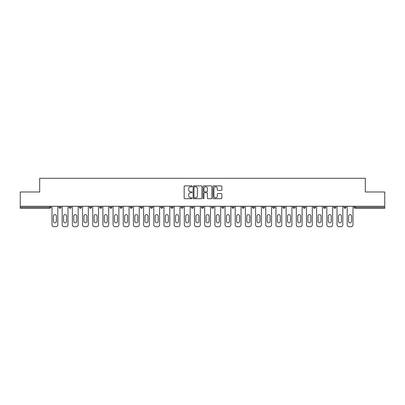 <?xml version="1.0" encoding="UTF-8"?>
<svg xmlns="http://www.w3.org/2000/svg" width="405" height="405" viewBox="0 0 405 405"><rect width="100%" height="100%" fill="white"/><g stroke="black" fill="none" stroke-linecap="round" stroke-linejoin="round"><path stroke-width="0.61" d="M192.061 186.33A0.451 0.451 0 0 0 191.611 185.885L184.807 185.885A0.643 0.643 0 0 0 184.164 186.523L184.164 198.05A0.643 0.643 0 0 0 184.807 198.693L191.611 198.693A0.451 0.451 0 0 0 192.061 198.242A0.451 0.451 0 0 0 191.611 197.797L190.73 197.797A2.05 2.05 0 0 1 188.679 195.747L188.679 194.785A2.05 2.05 0 0 1 190.73 192.734L191.611 192.734A0.451 0.451 0 0 0 192.061 192.289A0.451 0.451 0 0 0 191.611 191.838L190.73 191.838A2.05 2.05 0 0 1 188.679 189.788L188.679 188.831A2.05 2.05 0 0 1 190.73 186.781L191.611 186.781A0.451 0.451 0 0 0 192.061 186.33M221.216 190.401A0.643 0.643 0 0 0 221.859 189.758L221.859 186.523A0.643 0.643 0 0 0 221.216 185.885L213.663 185.885A0.643 0.643 0 0 0 213.02 186.523L213.02 198.05A0.643 0.643 0 0 0 213.663 198.693L221.216 198.693A0.643 0.643 0 0 0 221.859 198.05L221.859 194.147A0.643 0.643 0 0 0 221.216 193.504L217.986 193.504A0.643 0.643 0 0 0 217.343 194.147L217.343 196.081A1.711 1.711 0 0 1 215.632 197.797A1.711 1.711 0 0 1 213.916 196.081L213.916 188.492A1.711 1.711 0 0 1 215.632 186.781A1.711 1.711 0 0 1 217.343 188.492L217.343 189.758A0.643 0.643 0 0 0 217.986 190.401L221.216 190.401M20.25 206.287L20.25 191.995L39.695 191.995L39.695 178.291L365.305 178.291L365.305 191.995L384.75 191.995L384.75 206.287L20.25 206.287L20.25 207.33L49.81 207.33L49.81 206.287M201.938 186.523A0.643 0.643 0 0 0 201.3 185.885L193.742 185.885A0.643 0.643 0 0 0 193.099 186.523L193.099 198.05A0.643 0.643 0 0 0 193.742 198.693L201.3 198.693A0.643 0.643 0 0 0 201.938 198.05L201.938 186.523M203.7 185.885L211.258 185.885A0.643 0.643 0 0 1 211.901 186.523L211.901 198.05A0.643 0.643 0 0 1 211.258 198.693L208.023 198.693A0.643 0.643 0 0 1 207.385 198.05L207.385 193.377A0.643 0.643 0 0 0 206.742 192.734L204.596 192.734A0.643 0.643 0 0 0 203.958 193.377L203.958 198.242A0.451 0.451 0 0 1 203.507 198.693A0.451 0.451 0 0 1 203.062 198.242L203.062 186.523A0.643 0.643 0 0 1 203.7 185.885M50.787 206.287L50.787 207.33A0.977 0.977 0 0 1 49.81 208.307L20.25 208.307L20.25 207.33M384.75 206.287L384.75 208.307L355.19 208.307A0.977 0.977 0 0 1 354.213 207.33L354.213 206.287M59.008 207.33A0.977 0.977 0 0 0 59.991 208.307A0.977 0.977 0 0 0 60.968 207.33L60.968 206.287L60.968 207.33L59.008 207.33A0.977 0.977 0 0 0 59.991 208.307A0.977 0.977 0 0 1 59.008 207.33L59.008 206.287M49.81 208.307A0.977 0.977 0 0 0 50.787 207.33A0.977 0.977 0 0 1 49.81 208.307L49.81 207.33L50.787 207.33M69.189 206.287L69.189 207.33L69.189 206.287M71.148 206.287L71.148 207.33L71.148 206.287M79.37 207.33A0.977 0.977 0 0 0 80.347 208.307A0.977 0.977 0 0 0 81.324 207.33A0.977 0.977 0 0 1 80.347 208.307A0.977 0.977 0 0 0 81.324 207.33L81.324 206.287L81.324 207.33L79.37 207.33A0.977 0.977 0 0 0 80.347 208.307A0.977 0.977 0 0 1 79.37 207.33L79.37 206.287M89.551 206.287L89.551 207.33L89.551 206.287M91.505 206.287L91.505 207.33A0.977 0.977 0 0 1 90.528 208.307A0.977 0.977 0 0 1 89.551 207.33A0.977 0.977 0 0 0 90.528 208.307A0.977 0.977 0 0 0 91.505 207.33A0.977 0.977 0 0 1 90.528 208.307A0.977 0.977 0 0 1 89.551 207.33L91.505 207.33M99.726 206.287L99.726 207.33L99.726 206.287M101.685 206.287L101.685 207.33L101.685 206.287M111.866 206.287L111.866 207.33A0.977 0.977 0 0 1 110.884 208.307A0.977 0.977 0 0 1 109.907 207.33L109.907 206.287M121.065 208.307A0.977 0.977 0 0 0 122.042 207.33L122.042 206.287L122.042 207.33A0.977 0.977 0 0 1 121.065 208.307A0.977 0.977 0 0 1 120.088 207.33L120.088 206.287M132.222 206.287L132.222 207.33A0.977 0.977 0 0 1 131.245 208.307A0.977 0.977 0 0 1 130.263 207.33L130.263 206.287M142.403 206.287L142.403 207.33A0.977 0.977 0 0 1 141.426 208.307A0.977 0.977 0 0 1 140.444 207.33L140.444 206.287M150.625 206.287L150.625 207.33L150.625 206.287M152.584 206.287L152.584 207.33L152.584 206.287M162.759 206.287L162.759 207.33A0.977 0.977 0 0 1 161.782 208.307A0.977 0.977 0 0 1 160.805 207.33L160.805 206.287M170.981 206.287L170.981 207.33L170.981 206.287M172.94 206.287L172.94 207.33A0.977 0.977 0 0 1 171.963 208.307A0.977 0.977 0 0 1 170.981 207.33L172.94 207.33A0.977 0.977 0 0 1 171.963 208.307M183.121 206.287L183.121 207.33L181.162 207.33A0.977 0.977 0 0 0 182.144 208.307A0.977 0.977 0 0 1 181.162 207.33L181.162 206.287M193.301 206.287L193.301 207.33A0.977 0.977 0 0 1 192.319 208.307A0.977 0.977 0 0 1 191.342 207.33L191.342 206.287M203.477 206.287L203.477 207.33A0.977 0.977 0 0 1 202.5 208.307A0.977 0.977 0 0 1 201.523 207.33L201.523 206.287M211.699 206.287L211.699 207.33L211.699 206.287M213.658 206.287L213.658 207.33A0.977 0.977 0 0 1 212.681 208.307A0.977 0.977 0 0 1 211.699 207.33L213.658 207.33A0.977 0.977 0 0 1 212.681 208.307M222.856 208.307A0.977 0.977 0 0 0 223.838 207.33L223.838 206.287L223.838 207.33A0.977 0.977 0 0 1 222.856 208.307A0.977 0.977 0 0 1 221.879 207.33L221.879 206.287M232.06 206.287L232.06 207.33L232.06 206.287M234.019 206.287L234.019 207.33A0.977 0.977 0 0 1 233.037 208.307A0.977 0.977 0 0 1 232.06 207.33L234.019 207.33A0.977 0.977 0 0 1 233.037 208.307M244.195 206.287L244.195 207.33A0.977 0.977 0 0 1 243.218 208.307A0.977 0.977 0 0 1 242.241 207.33L242.241 206.287M252.416 206.287L252.416 207.33L252.416 206.287M254.375 206.287L254.375 207.33A0.977 0.977 0 0 1 253.398 208.307A0.977 0.977 0 0 1 252.416 207.33L254.375 207.33A0.977 0.977 0 0 1 253.398 208.307M264.556 206.287L264.556 207.33A0.977 0.977 0 0 1 263.574 208.307A0.977 0.977 0 0 1 262.597 207.33L262.597 206.287M272.778 206.287L272.778 207.33L272.778 206.287M274.737 206.287L274.737 207.33L274.737 206.287M282.958 206.287L282.958 207.33L282.958 206.287M284.912 206.287L284.912 207.33L284.912 206.287M295.093 206.287L295.093 207.33A0.977 0.977 0 0 1 294.116 208.307A0.977 0.977 0 0 1 293.134 207.33L293.134 206.287M305.274 206.287L305.274 207.33L303.315 207.33A0.977 0.977 0 0 0 304.292 208.307A0.977 0.977 0 0 1 303.315 207.33L303.315 206.287M315.449 206.287L315.449 207.33A0.977 0.977 0 0 1 314.472 208.307A0.977 0.977 0 0 1 313.495 207.33L313.495 206.287M323.676 206.287L323.676 207.33L323.676 206.287M325.63 206.287L325.63 207.33L325.63 206.287M335.811 206.287L335.811 207.33A0.977 0.977 0 0 1 334.834 208.307A0.977 0.977 0 0 1 333.852 207.33L333.852 206.287M345.992 206.287L345.992 207.33L344.032 207.33A0.977 0.977 0 0 0 345.009 208.307A0.977 0.977 0 0 1 344.032 207.33L344.032 206.287M70.166 208.307A0.977 0.977 0 0 1 69.189 207.33L71.148 207.33A0.977 0.977 0 0 1 70.166 208.307A0.977 0.977 0 0 0 71.148 207.33A0.977 0.977 0 0 1 70.166 208.307M100.708 208.307A0.977 0.977 0 0 1 99.726 207.33A0.977 0.977 0 0 0 100.708 208.307A0.977 0.977 0 0 0 101.685 207.33A0.977 0.977 0 0 1 100.708 208.307A0.977 0.977 0 0 1 99.726 207.33L101.685 207.33A0.977 0.977 0 0 1 100.708 208.307M151.602 208.307A0.977 0.977 0 0 1 150.625 207.33L152.584 207.33A0.977 0.977 0 0 1 151.602 208.307A0.977 0.977 0 0 0 152.584 207.33M182.144 208.307A0.977 0.977 0 0 0 183.121 207.33A0.977 0.977 0 0 1 182.144 208.307A0.977 0.977 0 0 1 181.162 207.33M273.755 208.307A0.977 0.977 0 0 1 272.778 207.33A0.977 0.977 0 0 0 273.755 208.307A0.977 0.977 0 0 0 274.737 207.33A0.977 0.977 0 0 1 273.755 208.307A0.977 0.977 0 0 1 272.778 207.33L274.737 207.33M283.935 208.307A0.977 0.977 0 0 1 282.958 207.33A0.977 0.977 0 0 0 283.935 208.307A0.977 0.977 0 0 0 284.912 207.33A0.977 0.977 0 0 1 283.935 208.307A0.977 0.977 0 0 1 282.958 207.33L284.912 207.33A0.977 0.977 0 0 1 283.935 208.307M305.274 207.33A0.977 0.977 0 0 1 304.292 208.307A0.977 0.977 0 0 0 305.274 207.33A0.977 0.977 0 0 1 304.292 208.307A0.977 0.977 0 0 1 303.315 207.33M324.653 208.307A0.977 0.977 0 0 1 323.676 207.33A0.977 0.977 0 0 0 324.653 208.307A0.977 0.977 0 0 0 325.63 207.33A0.977 0.977 0 0 1 324.653 208.307A0.977 0.977 0 0 1 323.676 207.33L325.63 207.33M345.009 208.307A0.977 0.977 0 0 0 345.992 207.33A0.977 0.977 0 0 1 345.009 208.307A0.977 0.977 0 0 1 344.032 207.33M194.446 186.781A0.451 0.451 0 0 0 193.995 187.226L193.995 197.346A0.451 0.451 0 0 0 194.446 197.797L195.372 197.797A2.05 2.05 0 0 0 197.422 195.747L197.422 188.831A2.05 2.05 0 0 0 195.372 186.781L194.446 186.781M207.385 188.527A1.711 1.711 0 0 0 205.669 186.811A1.711 1.711 0 0 0 203.958 188.527L203.958 191.201A0.643 0.643 0 0 0 204.596 191.838L206.742 191.838A0.643 0.643 0 0 0 207.385 191.201L207.385 188.527M56.401 216.138A1.498 1.498 0 0 0 54.898 214.635A1.498 1.498 0 0 0 53.399 216.138A1.498 1.498 0 0 1 54.898 214.635A1.498 1.498 0 0 1 56.401 216.138L56.401 221.292A1.498 1.498 0 0 1 54.898 222.796A1.498 1.498 0 0 1 53.399 221.292A1.498 1.498 0 0 0 54.898 222.796A1.498 1.498 0 0 0 56.401 221.292M51.997 206.287L51.997 224.75L51.997 206.287M53.951 226.709L55.844 226.709L53.951 226.709A1.959 1.959 0 0 1 51.997 224.75M57.804 206.287L57.804 224.75L57.804 206.287M53.399 221.292L53.399 216.138M55.844 226.709A1.959 1.959 0 0 0 57.804 224.75M66.577 216.138A1.498 1.498 0 0 0 65.078 214.635A1.498 1.498 0 0 0 63.58 216.138A1.498 1.498 0 0 1 65.078 214.635A1.498 1.498 0 0 1 66.577 216.138L66.577 221.292A1.498 1.498 0 0 1 65.078 222.796A1.498 1.498 0 0 1 63.58 221.292A1.498 1.498 0 0 0 65.078 222.796A1.498 1.498 0 0 0 66.577 221.292M62.173 206.287L62.173 224.75L62.173 206.287M64.132 226.709L66.025 226.709L64.132 226.709A1.959 1.959 0 0 1 62.173 224.75M67.984 206.287L67.984 224.75L67.984 206.287M76.758 216.138A1.498 1.498 0 0 0 75.259 214.635A1.498 1.498 0 0 0 73.756 216.138A1.498 1.498 0 0 1 75.259 214.635A1.498 1.498 0 0 1 76.758 216.138L76.758 221.292A1.498 1.498 0 0 1 75.259 222.796A1.498 1.498 0 0 1 73.756 221.292A1.498 1.498 0 0 0 75.259 222.796A1.498 1.498 0 0 0 76.758 221.292M72.353 206.287L72.353 224.75L72.353 206.287M74.312 226.709L76.206 226.709L74.312 226.709A1.959 1.959 0 0 1 72.353 224.75M78.16 206.287L78.16 224.75L78.16 206.287M86.938 216.138A1.498 1.498 0 0 0 85.435 214.635A1.498 1.498 0 0 0 83.936 216.138A1.498 1.498 0 0 1 85.435 214.635A1.498 1.498 0 0 1 86.938 216.138L86.938 221.292A1.498 1.498 0 0 1 85.435 222.796A1.498 1.498 0 0 1 83.936 221.292A1.498 1.498 0 0 0 85.435 222.796A1.498 1.498 0 0 0 86.938 221.292M82.534 206.287L82.534 224.75L82.534 206.287M84.493 226.709L86.381 226.709L84.493 226.709A1.959 1.959 0 0 1 82.534 224.75M88.341 206.287L88.341 224.75L88.341 206.287M97.119 216.138A1.498 1.498 0 0 0 95.615 214.635A1.498 1.498 0 0 0 94.117 216.138A1.498 1.498 0 0 1 95.615 214.635A1.498 1.498 0 0 1 97.119 216.138L97.119 221.292A1.498 1.498 0 0 1 95.615 222.796A1.498 1.498 0 0 1 94.117 221.292A1.498 1.498 0 0 0 95.615 222.796A1.498 1.498 0 0 0 97.119 221.292M92.715 206.287L92.715 224.75L92.715 206.287M94.669 226.709L96.562 226.709L94.669 226.709A1.959 1.959 0 0 1 92.715 224.75M98.521 206.287L98.521 224.75L98.521 206.287M107.295 216.138A1.498 1.498 0 0 0 105.796 214.635A1.498 1.498 0 0 0 104.298 216.138A1.498 1.498 0 0 1 105.796 214.635A1.498 1.498 0 0 1 107.295 216.138L107.295 221.292A1.498 1.498 0 0 1 105.796 222.796A1.498 1.498 0 0 1 104.298 221.292A1.498 1.498 0 0 0 105.796 222.796A1.498 1.498 0 0 0 107.295 221.292M102.89 206.287L102.89 224.75L102.89 206.287M104.849 226.709L106.743 226.709L104.849 226.709A1.959 1.959 0 0 1 102.89 224.75M108.702 206.287L108.702 224.75L108.702 206.287M63.58 221.292L63.58 216.138M66.025 226.709A1.959 1.959 0 0 0 67.984 224.75M73.756 221.292L73.756 216.138M76.206 226.709A1.959 1.959 0 0 0 78.16 224.75M83.936 221.292L83.936 216.138M86.381 226.709A1.959 1.959 0 0 0 88.341 224.75M94.117 221.292L94.117 216.138M96.562 226.709A1.959 1.959 0 0 0 98.521 224.75M104.298 221.292L104.298 216.138M106.743 226.709A1.959 1.959 0 0 0 108.702 224.75M117.475 216.138A1.498 1.498 0 0 0 115.977 214.635A1.498 1.498 0 0 0 114.473 216.138A1.498 1.498 0 0 1 115.977 214.635A1.498 1.498 0 0 1 117.475 216.138L117.475 221.292A1.498 1.498 0 0 1 115.977 222.796A1.498 1.498 0 0 1 114.473 221.292A1.498 1.498 0 0 0 115.977 222.796A1.498 1.498 0 0 0 117.475 221.292M113.071 206.287L113.071 224.75L113.071 206.287M115.03 226.709L116.924 226.709L115.03 226.709A1.959 1.959 0 0 1 113.071 224.75M118.878 206.287L118.878 224.75L118.878 206.287M114.473 221.292L114.473 216.138M116.924 226.709A1.959 1.959 0 0 0 118.878 224.75M127.656 216.138A1.498 1.498 0 0 0 126.152 214.635A1.498 1.498 0 0 0 124.654 216.138A1.498 1.498 0 0 1 126.152 214.635A1.498 1.498 0 0 1 127.656 216.138L127.656 221.292A1.498 1.498 0 0 1 126.152 222.796A1.498 1.498 0 0 1 124.654 221.292A1.498 1.498 0 0 0 126.152 222.796A1.498 1.498 0 0 0 127.656 221.292M123.252 206.287L123.252 224.75L123.252 206.287M125.211 226.709L127.099 226.709L125.211 226.709A1.959 1.959 0 0 1 123.252 224.75M129.058 206.287L129.058 224.75L129.058 206.287M124.654 221.292L124.654 216.138M127.099 226.709A1.959 1.959 0 0 0 129.058 224.75M137.837 216.138A1.498 1.498 0 0 0 136.333 214.635A1.498 1.498 0 0 0 134.835 216.138A1.498 1.498 0 0 1 136.333 214.635A1.498 1.498 0 0 1 137.837 216.138L137.837 221.292A1.498 1.498 0 0 1 136.333 222.796A1.498 1.498 0 0 1 134.835 221.292A1.498 1.498 0 0 0 136.333 222.796A1.498 1.498 0 0 0 137.837 221.292M133.432 206.287L133.432 224.75L133.432 206.287M135.386 226.709L137.28 226.709L135.386 226.709A1.959 1.959 0 0 1 133.432 224.75M139.239 206.287L139.239 224.75L139.239 206.287M134.835 221.292L134.835 216.138M137.28 226.709A1.959 1.959 0 0 0 139.239 224.75M148.012 216.138A1.498 1.498 0 0 0 146.514 214.635A1.498 1.498 0 0 0 145.01 216.138A1.498 1.498 0 0 1 146.514 214.635A1.498 1.498 0 0 1 148.012 216.138L148.012 221.292A1.498 1.498 0 0 1 146.514 222.796A1.498 1.498 0 0 1 145.01 221.292A1.498 1.498 0 0 0 146.514 222.796A1.498 1.498 0 0 0 148.012 221.292M143.608 206.287L143.608 224.75L143.608 206.287M145.567 226.709L147.46 226.709L145.567 226.709A1.959 1.959 0 0 1 143.608 224.75M149.42 206.287L149.42 224.75L149.42 206.287M145.01 221.292L145.01 216.138M147.46 226.709A1.959 1.959 0 0 0 149.42 224.75M158.193 216.138A1.498 1.498 0 0 0 156.694 214.635A1.498 1.498 0 0 0 155.191 216.138A1.498 1.498 0 0 1 156.694 214.635A1.498 1.498 0 0 1 158.193 216.138L158.193 221.292A1.498 1.498 0 0 1 156.694 222.796A1.498 1.498 0 0 1 155.191 221.292A1.498 1.498 0 0 0 156.694 222.796A1.498 1.498 0 0 0 158.193 221.292M153.789 206.287L153.789 224.75L153.789 206.287M155.748 226.709L157.641 226.709L155.748 226.709A1.959 1.959 0 0 1 153.789 224.75M159.595 206.287L159.595 224.75L159.595 206.287M155.191 221.292L155.191 216.138M157.641 226.709A1.959 1.959 0 0 0 159.595 224.75M168.374 216.138A1.498 1.498 0 0 0 166.87 214.635A1.498 1.498 0 0 0 165.372 216.138A1.498 1.498 0 0 1 166.87 214.635A1.498 1.498 0 0 1 168.374 216.138L168.374 221.292A1.498 1.498 0 0 1 166.87 222.796A1.498 1.498 0 0 1 165.372 221.292A1.498 1.498 0 0 0 166.87 222.796A1.498 1.498 0 0 0 168.374 221.292M163.969 206.287L163.969 224.75L163.969 206.287M165.928 226.709L167.817 226.709L165.928 226.709A1.959 1.959 0 0 1 163.969 224.75M169.776 206.287L169.776 224.75L169.776 206.287M165.372 221.292L165.372 216.138M167.817 226.709A1.959 1.959 0 0 0 169.776 224.75M178.554 216.138A1.498 1.498 0 0 0 177.051 214.635A1.498 1.498 0 0 0 175.552 216.138A1.498 1.498 0 0 1 177.051 214.635A1.498 1.498 0 0 1 178.554 216.138L178.554 221.292A1.498 1.498 0 0 1 177.051 222.796A1.498 1.498 0 0 1 175.552 221.292A1.498 1.498 0 0 0 177.051 222.796A1.498 1.498 0 0 0 178.554 221.292M174.15 206.287L174.15 224.75L174.15 206.287M176.104 226.709L177.998 226.709L176.104 226.709A1.959 1.959 0 0 1 174.15 224.75M179.957 206.287L179.957 224.75L179.957 206.287M175.552 221.292L175.552 216.138M177.998 226.709A1.959 1.959 0 0 0 179.957 224.75M188.73 216.138A1.498 1.498 0 0 0 187.231 214.635A1.498 1.498 0 0 0 185.728 216.138A1.498 1.498 0 0 1 187.231 214.635A1.498 1.498 0 0 1 188.73 216.138L188.73 221.292A1.498 1.498 0 0 1 187.231 222.796A1.498 1.498 0 0 1 185.728 221.292A1.498 1.498 0 0 0 187.231 222.796A1.498 1.498 0 0 0 188.73 221.292M184.326 206.287L184.326 224.75L184.326 206.287M186.285 226.709L188.178 226.709L186.285 226.709A1.959 1.959 0 0 1 184.326 224.75M190.132 206.287L190.132 224.75L190.132 206.287M185.728 221.292L185.728 216.138M188.178 226.709A1.959 1.959 0 0 0 190.132 224.75M198.911 216.138A1.498 1.498 0 0 0 197.412 214.635A1.498 1.498 0 0 0 195.909 216.138A1.498 1.498 0 0 1 197.412 214.635A1.498 1.498 0 0 1 198.911 216.138L198.911 221.292A1.498 1.498 0 0 1 197.412 222.796A1.498 1.498 0 0 1 195.909 221.292A1.498 1.498 0 0 0 197.412 222.796A1.498 1.498 0 0 0 198.911 221.292M194.506 206.287L194.506 224.75L194.506 206.287M196.465 226.709L198.359 226.709L196.465 226.709A1.959 1.959 0 0 1 194.506 224.75M200.313 206.287L200.313 224.75L200.313 206.287M195.909 221.292L195.909 216.138M198.359 226.709A1.959 1.959 0 0 0 200.313 224.75M209.091 216.138A1.498 1.498 0 0 0 207.588 214.635A1.498 1.498 0 0 0 206.089 216.138A1.498 1.498 0 0 1 207.588 214.635A1.498 1.498 0 0 1 209.091 216.138L209.091 221.292A1.498 1.498 0 0 1 207.588 222.796A1.498 1.498 0 0 1 206.089 221.292A1.498 1.498 0 0 0 207.588 222.796A1.498 1.498 0 0 0 209.091 221.292M204.687 206.287L204.687 224.75L204.687 206.287M206.641 226.709L208.535 226.709L206.641 226.709A1.959 1.959 0 0 1 204.687 224.75M210.494 206.287L210.494 224.75L210.494 206.287M206.089 221.292L206.089 216.138M208.535 226.709A1.959 1.959 0 0 0 210.494 224.75M219.272 216.138A1.498 1.498 0 0 0 217.769 214.635A1.498 1.498 0 0 0 216.27 216.138A1.498 1.498 0 0 1 217.769 214.635A1.498 1.498 0 0 1 219.272 216.138L219.272 221.292A1.498 1.498 0 0 1 217.769 222.796A1.498 1.498 0 0 1 216.27 221.292A1.498 1.498 0 0 0 217.769 222.796A1.498 1.498 0 0 0 219.272 221.292M214.868 206.287L214.868 224.75L214.868 206.287M216.822 226.709L218.715 226.709L216.822 226.709A1.959 1.959 0 0 1 214.868 224.75M220.674 206.287L220.674 224.75L220.674 206.287M216.27 221.292L216.27 216.138M218.715 226.709A1.959 1.959 0 0 0 220.674 224.75M229.448 216.138A1.498 1.498 0 0 0 227.949 214.635A1.498 1.498 0 0 0 226.446 216.138A1.498 1.498 0 0 1 227.949 214.635A1.498 1.498 0 0 1 229.448 216.138L229.448 221.292A1.498 1.498 0 0 1 227.949 222.796A1.498 1.498 0 0 1 226.446 221.292A1.498 1.498 0 0 0 227.949 222.796A1.498 1.498 0 0 0 229.448 221.292M225.043 206.287L225.043 224.75L225.043 206.287M227.002 226.709L228.896 226.709L227.002 226.709A1.959 1.959 0 0 1 225.043 224.75M230.85 206.287L230.85 224.75L230.85 206.287M226.446 221.292L226.446 216.138M228.896 226.709A1.959 1.959 0 0 0 230.85 224.75M239.628 216.138A1.498 1.498 0 0 0 238.13 214.635A1.498 1.498 0 0 0 236.626 216.138A1.498 1.498 0 0 1 238.13 214.635A1.498 1.498 0 0 1 239.628 216.138L239.628 221.292A1.498 1.498 0 0 1 238.13 222.796A1.498 1.498 0 0 1 236.626 221.292A1.498 1.498 0 0 0 238.13 222.796A1.498 1.498 0 0 0 239.628 221.292M235.224 206.287L235.224 224.75L235.224 206.287M237.183 226.709L239.071 226.709L237.183 226.709A1.959 1.959 0 0 1 235.224 224.75M241.031 206.287L241.031 224.75L241.031 206.287M236.626 221.292L236.626 216.138M239.071 226.709A1.959 1.959 0 0 0 241.031 224.75M249.809 216.138A1.498 1.498 0 0 0 248.305 214.635A1.498 1.498 0 0 0 246.807 216.138A1.498 1.498 0 0 1 248.305 214.635A1.498 1.498 0 0 1 249.809 216.138L249.809 221.292A1.498 1.498 0 0 1 248.305 222.796A1.498 1.498 0 0 1 246.807 221.292A1.498 1.498 0 0 0 248.305 222.796A1.498 1.498 0 0 0 249.809 221.292M245.405 206.287L245.405 224.75L245.405 206.287M247.359 226.709L249.252 226.709L247.359 226.709A1.959 1.959 0 0 1 245.405 224.75M251.211 206.287L251.211 224.75L251.211 206.287M246.807 221.292L246.807 216.138M249.252 226.709A1.959 1.959 0 0 0 251.211 224.75M259.99 216.138A1.498 1.498 0 0 0 258.486 214.635A1.498 1.498 0 0 0 256.988 216.138A1.498 1.498 0 0 1 258.486 214.635A1.498 1.498 0 0 1 259.99 216.138L259.99 221.292A1.498 1.498 0 0 1 258.486 222.796A1.498 1.498 0 0 1 256.988 221.292A1.498 1.498 0 0 0 258.486 222.796A1.498 1.498 0 0 0 259.99 221.292M255.58 206.287L255.58 224.75L255.58 206.287M257.539 226.709L259.433 226.709L257.539 226.709A1.959 1.959 0 0 1 255.58 224.75M261.392 206.287L261.392 224.75L261.392 206.287M256.988 221.292L256.988 216.138M259.433 226.709A1.959 1.959 0 0 0 261.392 224.75M270.165 216.138A1.498 1.498 0 0 0 268.667 214.635A1.498 1.498 0 0 0 267.163 216.138A1.498 1.498 0 0 1 268.667 214.635A1.498 1.498 0 0 1 270.165 216.138L270.165 221.292A1.498 1.498 0 0 1 268.667 222.796A1.498 1.498 0 0 1 267.163 221.292A1.498 1.498 0 0 0 268.667 222.796A1.498 1.498 0 0 0 270.165 221.292M265.761 206.287L265.761 224.75L265.761 206.287M267.72 226.709L269.614 226.709L267.72 226.709A1.959 1.959 0 0 1 265.761 224.75M271.568 206.287L271.568 224.75L271.568 206.287M267.163 221.292L267.163 216.138M269.614 226.709A1.959 1.959 0 0 0 271.568 224.75M280.346 216.138A1.498 1.498 0 0 0 278.848 214.635A1.498 1.498 0 0 0 277.344 216.138A1.498 1.498 0 0 1 278.848 214.635A1.498 1.498 0 0 1 280.346 216.138L280.346 221.292A1.498 1.498 0 0 1 278.848 222.796A1.498 1.498 0 0 1 277.344 221.292A1.498 1.498 0 0 0 278.848 222.796A1.498 1.498 0 0 0 280.346 221.292M275.942 206.287L275.942 224.75L275.942 206.287M277.901 226.709L279.789 226.709L277.901 226.709A1.959 1.959 0 0 1 275.942 224.75M281.748 206.287L281.748 224.75L281.748 206.287M277.344 221.292L277.344 216.138M279.789 226.709A1.959 1.959 0 0 0 281.748 224.75M290.527 216.138A1.498 1.498 0 0 0 289.023 214.635A1.498 1.498 0 0 0 287.525 216.138A1.498 1.498 0 0 1 289.023 214.635A1.498 1.498 0 0 1 290.527 216.138L290.527 221.292A1.498 1.498 0 0 1 289.023 222.796A1.498 1.498 0 0 1 287.525 221.292A1.498 1.498 0 0 0 289.023 222.796A1.498 1.498 0 0 0 290.527 221.292M286.122 206.287L286.122 224.75L286.122 206.287M288.076 226.709L289.97 226.709L288.076 226.709A1.959 1.959 0 0 1 286.122 224.75M291.929 206.287L291.929 224.75L291.929 206.287M287.525 221.292L287.525 216.138M289.97 226.709A1.959 1.959 0 0 0 291.929 224.75M300.702 216.138A1.498 1.498 0 0 0 299.204 214.635A1.498 1.498 0 0 0 297.705 216.138A1.498 1.498 0 0 1 299.204 214.635A1.498 1.498 0 0 1 300.702 216.138L300.702 221.292A1.498 1.498 0 0 1 299.204 222.796A1.498 1.498 0 0 1 297.705 221.292A1.498 1.498 0 0 0 299.204 222.796A1.498 1.498 0 0 0 300.702 221.292M296.298 206.287L296.298 224.75L296.298 206.287M298.257 226.709L300.151 226.709L298.257 226.709A1.959 1.959 0 0 1 296.298 224.75M302.11 206.287L302.11 224.75L302.11 206.287M297.705 221.292L297.705 216.138M300.151 226.709A1.959 1.959 0 0 0 302.11 224.75M310.883 216.138A1.498 1.498 0 0 0 309.385 214.635A1.498 1.498 0 0 0 307.881 216.138A1.498 1.498 0 0 1 309.385 214.635A1.498 1.498 0 0 1 310.883 216.138L310.883 221.292A1.498 1.498 0 0 1 309.385 222.796A1.498 1.498 0 0 1 307.881 221.292A1.498 1.498 0 0 0 309.385 222.796A1.498 1.498 0 0 0 310.883 221.292M306.479 206.287L306.479 224.75L306.479 206.287M308.438 226.709L310.331 226.709L308.438 226.709A1.959 1.959 0 0 1 306.479 224.75M312.285 206.287L312.285 224.75L312.285 206.287M307.881 221.292L307.881 216.138M310.331 226.709A1.959 1.959 0 0 0 312.285 224.75M321.064 216.138A1.498 1.498 0 0 0 319.565 214.635A1.498 1.498 0 0 0 318.062 216.138A1.498 1.498 0 0 1 319.565 214.635A1.498 1.498 0 0 1 321.064 216.138L321.064 221.292A1.498 1.498 0 0 1 319.565 222.796A1.498 1.498 0 0 1 318.062 221.292A1.498 1.498 0 0 0 319.565 222.796A1.498 1.498 0 0 0 321.064 221.292M316.659 206.287L316.659 224.75L316.659 206.287M318.619 226.709L320.507 226.709L318.619 226.709A1.959 1.959 0 0 1 316.659 224.75M322.466 206.287L322.466 224.75L322.466 206.287M318.062 221.292L318.062 216.138M320.507 226.709A1.959 1.959 0 0 0 322.466 224.75M331.244 216.138A1.498 1.498 0 0 0 329.741 214.635A1.498 1.498 0 0 0 328.242 216.138A1.498 1.498 0 0 1 329.741 214.635A1.498 1.498 0 0 1 331.244 216.138L331.244 221.292A1.498 1.498 0 0 1 329.741 222.796A1.498 1.498 0 0 1 328.242 221.292A1.498 1.498 0 0 0 329.741 222.796A1.498 1.498 0 0 0 331.244 221.292M326.84 206.287L326.84 224.75L326.84 206.287M328.794 226.709L330.688 226.709L328.794 226.709A1.959 1.959 0 0 1 326.84 224.75M332.647 206.287L332.647 224.75L332.647 206.287M328.242 221.292L328.242 216.138M330.688 226.709A1.959 1.959 0 0 0 332.647 224.75M341.42 216.138A1.498 1.498 0 0 0 339.922 214.635A1.498 1.498 0 0 0 338.423 216.138A1.498 1.498 0 0 1 339.922 214.635A1.498 1.498 0 0 1 341.42 216.138L341.42 221.292A1.498 1.498 0 0 1 339.922 222.796A1.498 1.498 0 0 1 338.423 221.292A1.498 1.498 0 0 0 339.922 222.796A1.498 1.498 0 0 0 341.42 221.292M337.016 206.287L337.016 224.75L337.016 206.287M338.975 226.709L340.868 226.709L338.975 226.709A1.959 1.959 0 0 1 337.016 224.75M342.827 206.287L342.827 224.75L342.827 206.287M338.423 221.292L338.423 216.138M340.868 226.709A1.959 1.959 0 0 0 342.827 224.75M351.601 216.138A1.498 1.498 0 0 0 350.102 214.635A1.498 1.498 0 0 0 348.599 216.138A1.498 1.498 0 0 1 350.102 214.635A1.498 1.498 0 0 1 351.601 216.138L351.601 221.292A1.498 1.498 0 0 1 350.102 222.796A1.498 1.498 0 0 1 348.599 221.292A1.498 1.498 0 0 0 350.102 222.796A1.498 1.498 0 0 0 351.601 221.292M347.196 206.287L347.196 224.75L347.196 206.287M349.156 226.709L351.049 226.709L349.156 226.709A1.959 1.959 0 0 1 347.196 224.75M353.003 206.287L353.003 224.75L353.003 206.287M348.599 221.292L348.599 216.138M351.049 226.709A1.959 1.959 0 0 0 353.003 224.75M355.19 206.287L355.19 207.33L384.75 207.33M354.213 207.33L355.19 207.33L355.19 208.307M59.991 208.307A0.977 0.977 0 0 0 60.968 207.33M110.884 208.307A0.977 0.977 0 0 0 111.866 207.33L109.907 207.33M122.042 207.33L120.088 207.33M131.245 208.307A0.977 0.977 0 0 0 132.222 207.33L130.263 207.33M141.426 208.307A0.977 0.977 0 0 0 142.403 207.33L140.444 207.33M161.782 208.307A0.977 0.977 0 0 0 162.759 207.33L160.805 207.33M192.319 208.307A0.977 0.977 0 0 0 193.301 207.33L191.342 207.33M202.5 208.307A0.977 0.977 0 0 0 203.477 207.33L201.523 207.33M223.838 207.33L221.879 207.33M243.218 208.307A0.977 0.977 0 0 0 244.195 207.33L242.241 207.33M263.574 208.307A0.977 0.977 0 0 0 264.556 207.33L262.597 207.33M294.116 208.307A0.977 0.977 0 0 0 295.093 207.33L293.134 207.33M314.472 208.307A0.977 0.977 0 0 0 315.449 207.33L313.495 207.33M334.834 208.307A0.977 0.977 0 0 0 335.811 207.33L333.852 207.33"/></g></svg>
